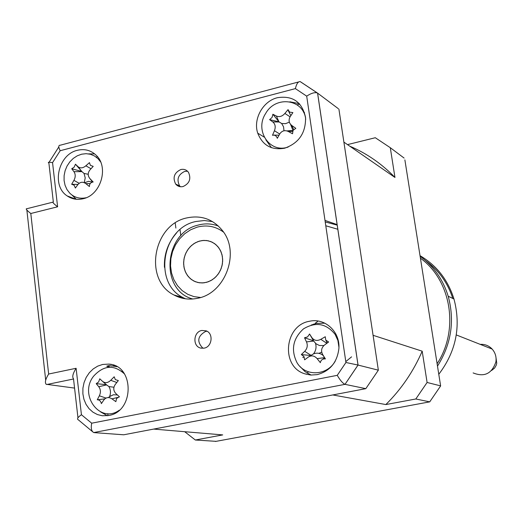 <?xml version="1.0" encoding="UTF-8"?>
<svg xmlns="http://www.w3.org/2000/svg" width="523" height="523" viewBox="0 0 523 523"><rect width="100%" height="100%" fill="white"/><g stroke="black" fill="none" stroke-linecap="round" stroke-linejoin="round"><path stroke-width="0.78" d="M204.114 348.155C212.109 346.932 213.724 333.478 206.212 330.85L201.806 330.458C193.347 331.798 192.372 346.298 200.642 348.063L204.114 348.155M207.003 331.236L205.65 331.399C197.524 336.047 196.635 341.682 202.983 348.305M183.05 186.548C189.509 183.54 191.32 178.814 188.496 172.361C186.554 169.812 183.998 168.87 180.827 169.53C174.172 172.76 172.466 177.624 175.715 184.116C177.65 186.358 180.095 187.169 183.05 186.548M187.535 171.237L184.717 171.4C178.101 174.61 176.401 179.441 179.631 185.894L180.409 186.724M108.64 415.51C134.666 411.791 134.561 364.982 108.692 364.106L102.626 364.466L97.736 366.113L93.238 368.911L89.341 372.709L86.23 377.338L84.059 382.561L82.922 388.144L82.882 393.819L83.935 399.304L86.04 404.351L89.093 408.711L92.957 412.176L97.441 414.569L102.338 415.765L108.64 415.51M114.609 365.57L111.491 366.008L108.928 365.584L106.744 366.178L109.314 366.603L107.123 367.46M317.147 374.645C329.967 371.153 337.217 362.426 338.897 348.455C340.238 331.667 324.783 317.566 309.485 321.266C284.29 325.221 280.531 366.826 304.863 373.827L310.93 375.043L317.147 374.645M324.855 323.181L316.33 323.397L311.178 325.077M284.636 148.212C298.94 143.132 305.909 132.842 305.543 117.348C302.059 101.893 292.664 95.349 277.38 97.709C262.886 101.122 252.923 119.166 257.741 133.182C262.611 145.407 271.574 150.421 284.636 148.212M299.3 103.646L289.899 101.802M83.105 198.74C101.05 195.144 109.307 166.543 95.774 154.893C90.538 150.166 84.412 148.643 77.397 150.31C58.216 154.39 51.169 185.874 67.232 195.948C71.991 199.171 77.28 200.1 83.105 198.74M94.624 153.88L88.635 153.886M197.616 298.273C225.282 293.442 240.384 252.687 222.602 230.774C213.306 219.261 201.486 214.96 187.129 217.856C153.056 224.302 143.374 280.034 173.911 294.965C181.272 298.927 189.169 300.025 197.616 298.273M212.567 221.628L204.336 220.529L195.975 221.491C162.287 227.825 152.755 282.812 182.965 297.567L185.404 298.777M112.059 365.891L116.897 366.695M122.362 371.14L121.748 371.265M26.712 208.697C25.431 208.742 26.797 210.344 30.805 213.502L48.646 374.03L76.11 368.284L81.431 414.732L91.688 423.199L337.257 375.331L345.925 362.491L358.046 365.061L345.003 384.346L93.748 432.56C91.46 431.325 90.773 428.206 91.688 423.199M345.925 362.491L306.694 96.147L295.39 88.616L60.171 150.729L52.548 162.627L57.608 206.794C53.47 203.578 52.052 201.989 53.339 202.015L48.887 163.013M78.189 419.786C76.75 418.943 77.835 417.262 81.431 414.732M77.96 417.812L73.495 378.665C71.991 376.991 72.86 373.533 76.11 368.284M74.567 388.092L46.148 384.268C44.651 382.568 45.488 379.149 48.646 374.03M82.477 198.89L82.399 198.23M96.186 157.09L97.487 156.75M297.071 104.822L299.744 104.129M300.66 81.895L317.605 93.127L358.046 365.061L378.351 370.179L365.819 388.654L345.003 384.346M338.27 108.64L317.566 93.101L358.013 365.054L344.997 384.346C342.722 383.307 340.14 380.299 337.257 375.331M306.694 96.147C310.976 93.284 314.48 92.205 317.2 92.891L317.566 93.101M295.39 88.616C296.502 83.902 298.051 81.555 300.039 81.575L300.594 81.85M60.171 150.729C58.419 147.192 58.373 145.348 60.027 145.198M52.548 162.627C48.894 162.071 47.613 162.163 48.698 162.908M71.991 195.059L76.273 199.276M265.874 139.844L271.444 147.689M300.182 366.662L305.079 371.69L311.146 375.056M100.658 411.954L107.333 415.726M365.819 388.654L123.735 434.79L94.166 432.632M107.993 415.628L107.758 413.647M307.302 373.2L308.269 371.761M336.413 335.21L335.72 333.818M338.904 109.124L378.351 370.179M74.155 167.157L75.462 164.202L78.025 166.68C80.333 168.491 82.948 168.203 85.87 165.804L89.453 162.62L90.368 165.34L93.205 166.36L89.956 169.89C87.655 172.897 87.655 175.813 89.936 178.637L93.179 181.978C90.669 182.396 89.413 183.919 89.413 186.554L85.831 183.632C82.935 181.566 80.313 181.854 77.973 184.475L75.384 188.051L74.096 185.162L71.671 184.292L73.913 180.376C75.626 177.147 75.639 174.237 73.939 171.662L71.723 168.759L74.155 167.157M88.204 174.283L84.046 173.433L81.706 171.426L75.462 164.202M100.619 161.934L98.004 158.665L94.493 155.965L90.466 154.278L86.105 153.677L81.647 154.193L77.306 155.789L73.298 158.391L69.827 161.862L67.049 166.033L65.114 170.688L64.113 175.61L64.087 180.553L65.055 185.266L66.957 189.522L69.709 193.105C74.286 197.524 79.758 199.067 86.138 197.74M84.046 173.433L85.216 177.892L84.249 182.658M84.517 182.775L88.544 181.324L92.545 182.069M77.999 184.442L71.671 184.292M81.706 171.426L71.723 168.759M324.999 220.412L337.152 224.596M351.574 356.849L345.795 361.609M325.221 221.929L337.237 225.138M385.85 404.56C401.252 389.295 413.366 371.507 422.192 351.188L427.095 382.47L415.811 398.984L385.85 404.56L332.752 394.95L153.651 429.089L222.72 434.907L195.327 440.006L184.691 431.704M195.327 440.006L216.104 441.34M347.514 144.616L375.298 137.726L390.295 147.702L394.957 177.454C381.783 163.791 366.715 153.357 349.75 146.165M390.295 147.702L404.089 158.064M180.03 229.662L180.808 235.716M440.628 385.941L404.88 159.907M415.811 398.984L429.723 401.86L430.266 401.148M427.095 382.47L440.66 385.889L429.723 401.86L215.404 441.471M394.957 177.454L343.892 142.112L373.076 335.302L422.192 351.188M304.51 112.55L303.379 111.974M104.07 382.333L104.116 382.692M109.961 395.532L110.399 396.016M321.704 352.129L318.932 353.352M304.268 357.209L302.719 357.379M318.134 321.044L315.402 323.109M313.996 324.005L312.787 324.698M307.57 336.91L309.557 334.001L311.996 337.786C314.245 340.65 317.18 341.166 320.802 339.329L325.26 336.74L325.764 340.094L328.627 341.99L324.463 345.062C321.403 347.756 320.802 350.913 322.665 354.542L325.411 358.909C322.632 358.706 320.939 359.955 320.338 362.668L317.134 358.641C314.447 355.647 311.512 355.117 308.328 357.052L304.634 359.817L303.856 356.392L301.32 354.568L304.7 351.325C307.321 348.527 307.916 345.389 306.498 341.892L304.523 337.76L307.57 336.91M323.881 345.546L319.422 345.494L316.016 343.788L313.695 341.068L309.557 334.001M338.937 347.233L337.891 340.466L335.099 334.36C326.208 323.384 315.663 321.56 303.464 328.889C292.873 338.636 290.723 349.907 297.012 362.687C305.151 376.776 327.091 375.985 335.295 361.047M323.495 356.163L322.665 354.542M325.411 358.909L324.273 357.686L317.134 358.641M324.463 357.98L322.946 359.17M315.519 343.369C316.605 347.174 315.938 350.665 313.525 353.849C317.036 352.58 320.233 353.11 323.122 355.437M313.525 353.849L308.903 356.673M310.682 355.503L301.32 354.568M313.512 340.78L304.523 337.76M327.189 343.049L325.881 340.264M289.644 112.112L292.893 112.589L290.173 116.688C288.323 120.133 288.873 123.075 291.821 125.513L295.835 128.331L293.043 130.345L292.54 133.77L288.225 131.443C284.754 129.9 281.91 130.75 279.694 133.993L277.314 138.307C276.379 135.738 274.771 134.744 272.49 135.313L274.431 130.73C275.83 127.011 275.294 124.082 272.81 121.937L269.613 119.636L272.078 117.44L272.882 114.236L276.379 116.034C279.4 117.276 282.23 116.413 284.885 113.452L288.042 109.627L289.644 112.112M305.707 119.349C303.856 99.043 275.634 95.186 265.638 113.524C254.381 130.502 269.665 153.599 288.16 147.048M286.95 130.907L292.952 130.449L290.592 124.415M289.337 122.134L285.558 123.663L281.668 123.506L283.551 126.814L283.982 130.776M272.882 114.236L278.942 121.813L269.613 119.636M278.942 121.813L276.379 116.034M279.027 135.182L273.647 135.091M281.668 123.506L279.204 121.977L272.81 121.937M290.821 115.701L288.323 110.693M115.341 379.633L118.342 380.561L115.263 384.451C113.112 387.713 113.314 390.746 115.871 393.544L119.434 396.8L116.603 398.434L115.851 401.664L111.961 398.859C108.83 396.865 106.123 397.232 103.855 399.951L101.39 403.606C100.71 401.004 99.337 399.735 97.265 399.794L99.35 395.793C100.926 392.459 100.723 389.439 98.755 386.732L96.212 383.64L98.638 381.96L99.769 378.796L102.639 381.437C105.195 383.333 107.888 382.96 110.726 380.313L114.184 376.776L115.341 379.633M124.533 373.984C114.06 364.407 103.763 365.126 93.643 376.142C78.47 394.93 100.292 424.336 119.309 410.176M104.835 398.853L97.265 399.794M113.936 387.223L108.895 386.562C110.719 389.694 110.941 393.054 109.562 396.637L108.405 397.565M108.895 386.562L106.594 384.902L98.755 386.732M103.227 381.895L106.359 384.693L96.212 383.64M109.562 396.637L113.347 394.767L117.4 394.943M223.576 232.147C215.62 226.256 206.775 224.602 197.04 227.178L190.627 229.78L184.743 233.703L179.644 238.789L175.525 244.823L172.564 251.556L170.877 258.708L170.537 265.998L171.557 273.111L173.904 279.753L177.48 285.656L182.141 290.566L187.698 294.279L193.928 296.619L200.564 297.495M192.778 298.993C159.698 290.5 163.771 233.127 197.746 225.191C204.853 223.21 211.756 223.511 218.451 226.093M206.65 282.309L202.277 282.956L197.949 282.531L193.889 281.067L190.3 278.628L187.352 275.353L185.194 271.391L183.933 266.952L183.625 262.252L184.286 257.532L185.887 253.008L188.339 248.922L191.529 245.464L195.301 242.809L199.466 241.09L203.82 240.397L208.141 240.77L212.22 242.188L215.849 244.594L218.843 247.856L221.046 251.818L222.34 256.283L222.674 261.023L222.014 265.802L220.399 270.365L217.908 274.49L214.672 277.968L210.854 280.616L206.65 282.309M183.933 259.238L183.625 263.984L184.286 268.613L185.881 272.901L188.339 276.634L191.542 279.622L195.327 281.72L199.511 282.812L203.878 282.845L208.219 281.805L212.305 279.753L215.927 276.785L218.908 273.052L221.092 268.737L222.367 264.069L222.667 259.277L221.981 254.609L220.34 250.301L217.836 246.575L214.593 243.607L210.776 241.554L206.585 240.515L202.224 240.528L197.916 241.6L193.87 243.672L190.294 246.64L187.352 250.347L185.194 254.623L183.933 259.238M473.119 372.919C484.363 377.39 491.966 373.684 495.928 361.798C496.556 356.928 495.301 352.685 492.15 349.07C488.887 345.664 484.906 344.095 480.219 344.369M491.613 370.474L494.627 368.029L496.249 365.191L496.739 363.289L496.039 357.935M437.143 363.707C459.416 329.699 451.238 280.387 420.44 258.192M420.146 256.329C433.672 266.214 443.014 279.511 448.185 296.221C454.86 320.782 451.303 344.062 437.522 366.067M438.817 374.246C456.134 351.391 461.188 326.319 453.977 299.025C447.93 279.851 436.62 265.403 420.041 255.682M425.67 260.716C438.594 270.071 447.642 282.655 452.8 298.456M180.141 297.613L178.408 296.253M164.431 267.279C163.947 254.27 167.968 242.849 176.486 233.016M57.608 206.794L30.805 213.502M73.534 378.992L46.835 384.51M92.61 182.056L89.936 178.637M90.224 183.566L85.831 183.632M79.163 183.279L73.913 180.376M78.025 166.68L81.915 171.636L73.939 171.662M90.995 168.739L85.87 165.804M325.783 225.766L337.851 229.27M306.596 374.246L306.21 374.246M175.218 223.007L175.872 228.074M310.989 355.3L304.7 351.325M311.996 337.786L313.695 341.068L306.498 341.892M326.836 343.31L320.802 339.329M279.687 134.012L274.431 130.73M290.088 116.832L284.885 113.452M293.678 129.541L291.821 125.513M292.586 131.417L288.225 131.443M106.025 398.081L99.35 395.793M106.594 384.902L102.802 381.581M116.799 382.49L110.726 380.313M117.655 397.441L111.961 398.859M111.693 364.609L108.692 364.106M182.965 297.567L173.911 294.965M26.836 208.716L52.771 202.192M45.691 380.149L26.863 210.056M317.2 92.891L300.176 81.614M60.223 145.224L298.548 81.967M58.824 146.911L49.07 162.267M76.018 199.25L67.232 195.948M264.213 137.104L257.741 133.182M310.459 375.011L304.863 373.827M179.631 185.894L175.715 184.116M201.355 348.22L200.642 348.063M92.44 431.593L78.339 419.832M492.15 349.07L456.278 334.929M448.185 296.221L453.977 299.025"/></g></svg>
